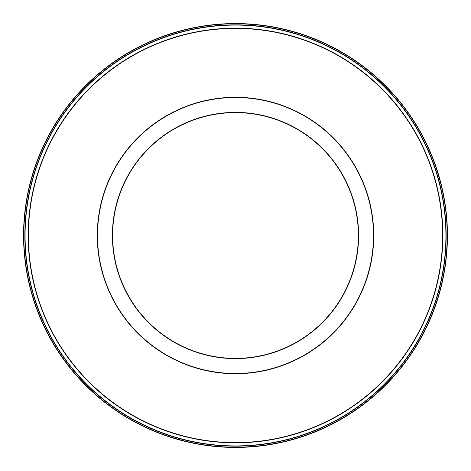 <?xml version="1.0" encoding="UTF-8"?>
<svg xmlns="http://www.w3.org/2000/svg" width="471" height="471" viewBox="0 0 471 471"><rect width="100%" height="100%" fill="white"/><g stroke="black" fill="none" stroke-linecap="round" stroke-linejoin="round"><path stroke-width="0.71" d="M235.5 446.161A210.661 210.661 0 0 1 24.839 235.5A210.661 210.661 0 0 1 235.5 24.839A210.661 210.661 0 0 1 446.161 235.5A210.661 210.661 0 0 1 235.5 446.161M235.5 25.087A210.413 210.413 0 0 0 25.087 235.5A210.413 210.413 0 0 0 235.5 445.913A210.413 210.413 0 0 0 445.913 235.5A210.413 210.413 0 0 0 235.5 25.087M235.5 442.599A207.099 207.099 0 0 0 442.599 235.5A207.099 207.099 0 0 0 235.5 28.401A207.099 207.099 0 0 0 28.401 235.5A207.099 207.099 0 0 0 235.5 442.599M235.5 28.16A207.34 207.34 0 0 1 442.84 235.5A207.34 207.34 0 0 1 235.5 442.84A207.34 207.34 0 0 1 28.16 235.5A207.34 207.34 0 0 1 235.5 28.16M235.5 447.203A211.703 211.703 0 0 0 447.203 235.5A211.703 211.703 0 0 0 235.5 23.797A211.703 211.703 0 0 0 23.797 235.5A211.703 211.703 0 0 0 235.5 447.203M235.5 23.55A211.95 211.95 0 0 1 447.45 235.5A211.95 211.95 0 0 1 235.5 447.45A211.95 211.95 0 0 1 23.55 235.5A211.95 211.95 0 0 1 235.5 23.55M300.427 130.897A123.114 123.114 0 0 1 340.103 300.427A123.114 123.114 0 0 1 170.573 340.103A123.114 123.114 0 0 1 130.897 170.573A123.114 123.114 0 0 1 300.427 130.897M170.702 339.891A122.872 122.872 0 0 0 339.891 300.298A122.872 122.872 0 0 0 300.298 131.109A122.872 122.872 0 0 0 131.109 170.702A122.872 122.872 0 0 0 170.702 339.891M308.269 118.268A137.985 137.985 0 0 0 118.268 162.73A137.985 137.985 0 0 0 162.73 352.732A137.985 137.985 0 0 0 352.732 308.269A137.985 137.985 0 0 0 308.269 118.268M162.601 352.944A138.227 138.227 0 0 1 118.056 162.601A138.227 138.227 0 0 1 308.399 118.056A138.227 138.227 0 0 1 352.944 308.399A138.227 138.227 0 0 1 162.601 352.944"/></g></svg>
